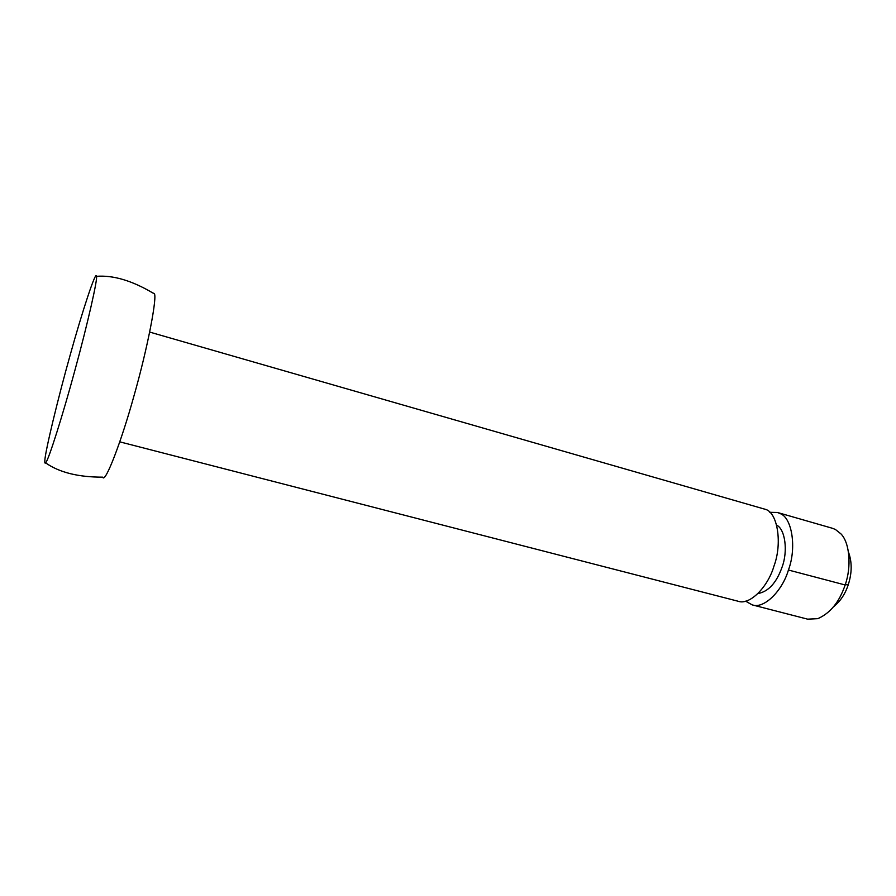 <?xml version="1.0" encoding="UTF-8"?>
<svg xmlns="http://www.w3.org/2000/svg" width="896" height="896" viewBox="0 0 896 896"><rect width="100%" height="100%" fill="white"/><g stroke="black" fill="none" stroke-linecap="round" stroke-linejoin="round"><path stroke-width="1.34" d="M776.619 525.157C785.042 528.92 788.189 550.827 782.107 567.045C776.507 582.792 768.466 591.618 757.994 593.544M769.798 512.31L777.403 512.467L832.395 528.27L835.386 529.458L840.93 533.87C849.867 542.83 851.592 567.246 845.141 584.965C839.44 601.899 830.334 613.133 817.824 618.654L807.621 619.158L752.214 604.878L745.584 601.16M777.403 512.467L780.226 513.621C791.907 517.675 796.891 547.579 788.424 570.024C782.477 590.666 764.03 609.347 752.214 604.878M848.478 552.138C852.096 561.926 852.062 572.667 848.366 584.371C845.41 593.712 840.482 601.171 833.594 606.749M149.722 332.091L766.147 509.566C777.661 513.587 782.432 543.547 773.965 566.104C768.006 586.835 749.706 605.662 738.069 601.227L119.806 441.851M96.454 276.326C98.022 277.76 87.718 323.691 74.704 371.045C63.157 413.784 48.429 460.701 45.618 462.885C44.923 463.59 44.666 462.818 44.845 460.589C45.002 452.11 58.408 396.67 70.28 354.682C82.118 311.853 96.163 269.192 96.454 276.326L96.454 276.326C113.12 275.027 131.936 280.594 152.891 293.003L154.157 293.485C157.718 295.165 147.739 347.704 134.053 395.595C121.542 441.067 104.966 484.31 102.704 477.142M788.424 570.024L845.141 584.965L848.366 584.371M45.618 462.885C59.315 472.461 78.355 477.21 102.704 477.154"/></g></svg>
